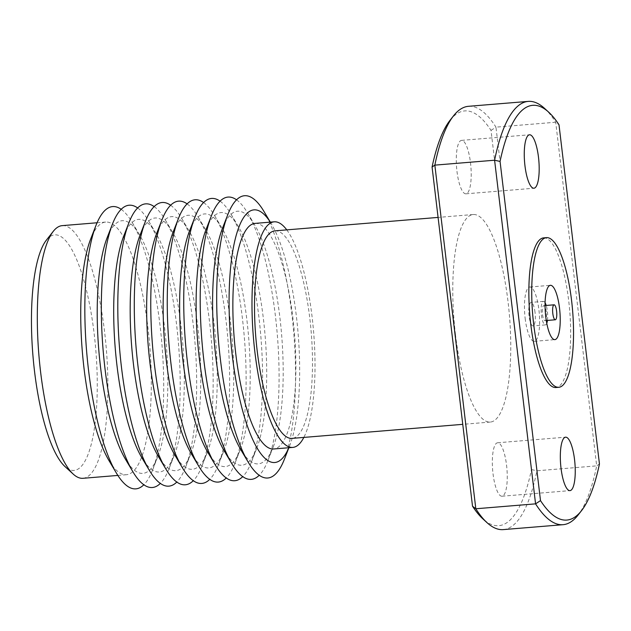 <?xml version="1.0" encoding="UTF-8"?>
<svg xmlns="http://www.w3.org/2000/svg" width="631" height="631" viewBox="0 0 631 631"><rect width="100%" height="100%" fill="white"/><g stroke="black" fill="none" stroke-linecap="round" stroke-linejoin="round"><path stroke-width="0.47" stroke-dasharray="3.15 2.37" d="M46.331 240.198A118.178 31.558 -94.7 0 1 94.208 334.091A118.178 31.558 -94.7 0 1 64.961 466.53M83 478.298A126.76 33.853 85.3 0 0 104.612 332.064A126.76 33.853 85.3 0 0 62.209 225.638M546.296 311.966A7.509 2.003 85.3 0 0 543.78 305.664A7.509 2.003 85.3 0 0 542.502 314.325A7.509 2.003 85.3 0 0 545.018 320.627A7.509 2.003 85.3 0 0 546.296 311.966M547.44 320.43A11.8 3.147 85.3 0 0 547.377 311.288A11.8 3.147 85.3 0 0 546.209 305.459M545.081 302.746A11.8 3.147 85.3 0 0 543.433 301.381A11.8 3.147 85.3 0 0 541.422 314.995A11.8 3.147 85.3 0 0 545.365 324.902A11.8 3.147 85.3 0 0 546.777 323.285M535.017 312.306A11.8 3.147 85.3 0 0 531.073 302.399A11.8 3.147 85.3 0 0 529.062 316.013A11.8 3.147 85.3 0 0 533.006 325.919A11.8 3.147 85.3 0 0 535.017 312.306M525.158 318.434A27.243 7.272 85.3 0 0 534.276 341.316A27.243 7.272 85.3 0 0 538.921 309.884A27.243 7.272 85.3 0 0 529.803 287.01A27.243 7.272 85.3 0 0 525.158 318.434M456.97 171.309A26.817 7.162 85.3 0 0 465.938 193.82A26.817 7.162 85.3 0 0 470.513 162.885A26.817 7.162 85.3 0 0 461.537 140.374A26.817 7.162 85.3 0 0 456.97 171.309M493.024 473.707A26.817 7.162 85.3 0 0 502 496.218A26.817 7.162 85.3 0 0 506.567 465.284A26.817 7.162 85.3 0 0 497.599 442.773A26.817 7.162 85.3 0 0 493.024 473.707M108.958 460.551A126.76 33.853 85.3 0 0 126.429 474.725A126.76 33.853 85.3 0 0 148.04 328.491A126.76 33.853 85.3 0 0 105.637 222.065A126.76 33.853 85.3 0 0 90.714 238.897M121.176 209.311A141.62 37.821 -94.7 0 1 132.171 222.404A141.62 37.821 -94.7 0 1 160.037 325.486A141.62 37.821 -94.7 0 1 152.552 470.048A141.62 37.821 -94.7 0 1 143.844 484.766M107.199 237.54A126.76 33.853 -94.7 0 1 139.585 234.874A126.76 33.853 -94.7 0 1 164.525 327.134A126.76 33.853 -94.7 0 1 157.829 456.536A126.76 33.853 -94.7 0 1 125.443 459.202M137.661 207.954A141.62 37.821 -94.7 0 1 148.656 221.047A141.62 37.821 -94.7 0 1 176.522 324.129A141.62 37.821 -94.7 0 1 169.037 468.691A141.62 37.821 -94.7 0 1 160.329 483.409M123.684 236.183A126.76 33.853 -94.7 0 1 156.07 233.517A126.76 33.853 -94.7 0 1 181.01 325.777A126.76 33.853 -94.7 0 1 174.306 455.18A126.76 33.853 -94.7 0 1 141.92 457.846M154.145 206.597A141.62 37.821 -94.7 0 1 165.141 219.691A141.62 37.821 -94.7 0 1 192.999 322.772A141.62 37.821 -94.7 0 1 185.514 467.334A141.62 37.821 -94.7 0 1 176.814 482.052M140.161 234.827A126.76 33.853 -94.7 0 1 172.547 232.161A126.76 33.853 -94.7 0 1 197.487 324.421A126.76 33.853 -94.7 0 1 190.791 453.823A126.76 33.853 -94.7 0 1 158.405 456.489M170.622 205.241A141.62 37.821 -94.7 0 1 181.618 218.334A141.62 37.821 -94.7 0 1 209.484 321.416A141.62 37.821 -94.7 0 1 201.999 465.978A141.62 37.821 -94.7 0 1 193.291 480.696M156.646 233.47A126.76 33.853 -94.7 0 1 189.032 230.812A126.76 33.853 -94.7 0 1 213.972 323.064A126.76 33.853 -94.7 0 1 207.268 452.466A126.76 33.853 -94.7 0 1 174.89 455.132M187.107 203.884A141.62 37.821 -94.7 0 1 198.102 216.977A141.62 37.821 -94.7 0 1 225.969 320.059A141.62 37.821 -94.7 0 1 218.484 464.621A141.62 37.821 -94.7 0 1 209.776 479.339M173.131 232.113A126.76 33.853 -94.7 0 1 205.517 229.455A126.76 33.853 -94.7 0 1 230.457 321.715A126.76 33.853 -94.7 0 1 223.753 451.11A126.76 33.853 -94.7 0 1 191.367 453.776M203.592 202.527A141.62 37.821 -94.7 0 1 214.587 215.621A141.62 37.821 -94.7 0 1 242.446 318.702A141.62 37.821 -94.7 0 1 234.961 463.264A141.62 37.821 -94.7 0 1 226.253 477.982M189.608 230.757A126.76 33.853 -94.7 0 1 221.994 228.099A126.76 33.853 -94.7 0 1 246.934 320.359A126.76 33.853 -94.7 0 1 240.237 449.753A126.76 33.853 -94.7 0 1 207.851 452.419M220.069 201.171A141.62 37.821 -94.7 0 1 231.064 214.264A141.62 37.821 -94.7 0 1 258.931 317.346A141.62 37.821 -94.7 0 1 251.446 461.916A141.62 37.821 -94.7 0 1 242.738 476.626M206.092 229.408A126.76 33.853 -94.7 0 1 238.479 226.742A126.76 33.853 -94.7 0 1 263.419 319.002A126.76 33.853 -94.7 0 1 256.714 448.396A126.76 33.853 -94.7 0 1 224.328 451.062M236.554 199.814A141.62 37.821 -94.7 0 1 247.549 212.907A141.62 37.821 -94.7 0 1 275.416 315.989A141.62 37.821 -94.7 0 1 267.923 460.559A141.62 37.821 -94.7 0 1 259.223 475.269M222.569 228.051A126.76 33.853 -94.7 0 1 254.956 225.385A126.76 33.853 -94.7 0 1 279.904 317.645A126.76 33.853 -94.7 0 1 273.199 447.04A126.76 33.853 -94.7 0 1 240.813 449.706M264.026 211.551A141.62 37.821 -94.7 0 1 291.893 314.632A141.62 37.821 -94.7 0 1 284.407 459.202M270.281 222.144A126.76 33.853 -94.7 0 1 271.44 224.029A126.76 33.853 -94.7 0 1 296.381 316.289A126.76 33.853 -94.7 0 1 289.684 445.683A126.76 33.853 -94.7 0 1 288.84 447.734M543.599 237.879A75.081 20.05 -94.7 0 1 568.72 300.916A75.081 20.05 -94.7 0 1 555.911 387.529M455.472 334.643A104.123 27.803 -94.7 0 1 473.226 214.524A104.123 27.803 -94.7 0 1 508.065 301.949A104.123 27.803 -94.7 0 1 490.311 422.068A104.123 27.803 -94.7 0 1 455.472 334.643M274.958 230.843A104.123 27.803 -94.7 0 1 309.797 318.269A104.123 27.803 -94.7 0 1 292.043 438.387M286.766 229.865A113.178 30.225 -94.7 0 1 312.085 316.841A113.178 30.225 -94.7 0 1 303.842 437.417M255.09 223.39A113.178 30.225 -94.7 0 1 292.95 318.418A113.178 30.225 -94.7 0 1 273.649 448.98M450.021 120.308A208.08 55.567 -94.7 0 1 491.021 130.388L531.46 469.567A208.08 55.567 -94.7 0 1 482.818 518.816M503.301 529.606A212.363 56.711 85.3 0 0 536.934 470.781L596.681 465.867A212.363 56.711 -94.7 0 1 578.035 515.117M544.561 108.39A212.363 56.711 -94.7 0 1 555.706 122.233L596.681 465.867L599.45 463.974M531.46 469.567L536.934 470.781L495.958 127.146L555.706 122.233L559.003 124.788M491.021 130.388L495.958 127.146A212.363 56.711 85.3 0 0 468.47 106.308M545.058 305.554L543.78 305.664M543.433 301.381L531.073 302.399M534.276 341.316L554.878 339.62M465.938 193.82L533.929 188.227M502 496.218L569.982 490.626M105.637 222.065L97.064 222.767M139.585 234.874L132.171 222.404M156.07 233.517L148.656 221.047M172.547 232.161L165.141 219.691M189.032 230.812L181.618 218.334M205.517 229.455L198.102 216.977M221.994 228.099L214.587 215.621M238.479 226.742L231.064 214.264M254.956 225.385L247.549 212.907M271.44 224.029L270.32 222.136M473.226 214.524L438.08 217.419M490.311 422.068L462.76 424.34M289.684 445.683L288.88 447.726M273.199 447.04L267.923 460.559M256.714 448.396L251.446 461.916M240.237 449.753L234.961 463.264M223.753 451.11L218.484 464.621M207.268 452.466L201.999 465.978M190.791 453.823L185.514 467.334M174.306 455.18L169.037 468.691M157.829 456.536L152.552 470.048M126.429 474.725L117.855 475.427M497.599 442.773L565.589 437.18M461.537 140.374L529.527 134.782M529.803 287.01L550.406 285.315M545.365 324.902L533.006 325.919M546.288 320.524L545.018 320.627"/><path stroke-width="0.95" d="M73.243 474.118L64.961 466.53A118.178 31.558 -94.7 0 1 34.516 371.202A118.178 31.558 -94.7 0 1 46.331 240.198L53.264 231.356A126.76 33.853 85.3 0 0 40.589 371.872A126.76 33.853 85.3 0 0 73.243 474.118A126.76 33.853 85.3 0 0 83 478.298L117.855 475.427M97.064 222.767L62.209 225.638A126.76 33.853 85.3 0 0 53.264 231.356M556.597 311.115A7.509 2.003 85.3 0 0 554.081 304.812A7.509 2.003 85.3 0 0 552.803 313.473A7.509 2.003 85.3 0 0 555.319 319.775A7.509 2.003 85.3 0 0 556.597 311.115M546.209 305.459A11.8 3.147 85.3 0 0 545.081 302.746M545.76 316.746A27.243 7.272 85.3 0 0 554.878 339.62A27.243 7.272 85.3 0 0 559.523 308.188A27.243 7.272 85.3 0 0 550.406 285.315A27.243 7.272 85.3 0 0 545.76 316.746M524.953 165.716A26.817 7.162 85.3 0 0 533.929 188.227A26.817 7.162 85.3 0 0 538.495 157.293A26.817 7.162 85.3 0 0 529.527 134.782A26.817 7.162 85.3 0 0 524.953 165.716M561.014 468.115A26.817 7.162 85.3 0 0 569.982 490.626A26.817 7.162 85.3 0 0 574.557 459.691A26.817 7.162 85.3 0 0 565.589 437.18A26.817 7.162 85.3 0 0 561.014 468.115M95.991 225.385L90.714 238.897A126.76 33.853 85.3 0 0 84.018 368.299A126.76 33.853 85.3 0 0 108.958 460.551L116.372 473.029A141.62 37.821 -94.7 0 1 88.506 369.947A141.62 37.821 -94.7 0 1 95.991 225.385A141.62 37.821 -94.7 0 1 121.176 209.311M160.329 483.409A141.62 37.821 -94.7 0 1 132.849 471.672L125.443 459.202A126.76 33.853 -94.7 0 1 100.503 366.942A126.76 33.853 -94.7 0 1 107.199 237.54L112.476 224.029A141.62 37.821 -94.7 0 1 137.661 207.954M132.849 471.672A141.62 37.821 -94.7 0 1 104.991 368.591A141.62 37.821 -94.7 0 1 112.476 224.029M176.814 482.052A141.62 37.821 -94.7 0 1 149.334 470.316L141.92 457.846A126.76 33.853 -94.7 0 1 116.98 365.586A126.76 33.853 -94.7 0 1 123.684 236.183L128.953 222.672A141.62 37.821 -94.7 0 1 154.145 206.597M149.334 470.316A141.62 37.821 -94.7 0 1 121.467 367.234A141.62 37.821 -94.7 0 1 128.953 222.672M193.291 480.696A141.62 37.821 -94.7 0 1 165.819 468.959L158.405 456.489A126.76 33.853 -94.7 0 1 133.464 364.229A126.76 33.853 -94.7 0 1 140.161 234.827L145.438 221.315A141.62 37.821 -94.7 0 1 170.622 205.241M165.819 468.959A141.62 37.821 -94.7 0 1 137.952 365.877A141.62 37.821 -94.7 0 1 145.438 221.315M209.776 479.339A141.62 37.821 -94.7 0 1 182.296 467.603L174.89 455.132A126.76 33.853 -94.7 0 1 149.941 362.872A126.76 33.853 -94.7 0 1 156.646 233.47L161.922 219.959A141.62 37.821 -94.7 0 1 187.107 203.884M182.296 467.603A141.62 37.821 -94.7 0 1 154.429 364.529A141.62 37.821 -94.7 0 1 161.922 219.959M226.253 477.982A141.62 37.821 -94.7 0 1 198.781 466.246L191.367 453.776A126.76 33.853 -94.7 0 1 166.426 361.516A126.76 33.853 -94.7 0 1 173.131 232.113L178.399 218.602A141.62 37.821 -94.7 0 1 203.592 202.527M198.781 466.246A141.62 37.821 -94.7 0 1 170.914 363.172A141.62 37.821 -94.7 0 1 178.399 218.602M242.738 476.626A141.62 37.821 -94.7 0 1 215.258 464.889L207.851 452.419A126.76 33.853 -94.7 0 1 182.911 360.159A126.76 33.853 -94.7 0 1 189.608 230.757L194.884 217.245A141.62 37.821 -94.7 0 1 220.069 201.171M215.258 464.889A141.62 37.821 -94.7 0 1 187.399 361.815A141.62 37.821 -94.7 0 1 194.884 217.245M259.223 475.269A141.62 37.821 -94.7 0 1 231.743 463.533L224.328 451.062A126.76 33.853 -94.7 0 1 199.388 358.802A126.76 33.853 -94.7 0 1 206.092 229.408L211.361 215.889A141.62 37.821 -94.7 0 1 236.554 199.814M231.743 463.533A141.62 37.821 -94.7 0 1 203.876 360.459A141.62 37.821 -94.7 0 1 211.361 215.889M288.88 447.726L284.407 459.202A141.62 37.821 -94.7 0 1 248.228 462.176L240.813 449.706A126.76 33.853 -94.7 0 1 215.873 357.446A126.76 33.853 -94.7 0 1 222.569 228.051L227.846 214.532A141.62 37.821 -94.7 0 1 264.026 211.551L270.32 222.136M248.228 462.176A141.62 37.821 -94.7 0 1 220.361 359.102A141.62 37.821 -94.7 0 1 227.846 214.532M288.84 447.734A126.76 33.853 -94.7 0 1 232.358 356.089A126.76 33.853 -94.7 0 1 236.31 234.977A126.76 33.853 -94.7 0 1 270.281 222.144M533.676 324.255A75.081 20.05 -94.7 0 1 546.485 237.642A75.081 20.05 -94.7 0 1 571.599 300.679A75.081 20.05 -94.7 0 1 558.798 387.292A75.081 20.05 -94.7 0 1 533.676 324.255M558.798 387.292L555.911 387.529A75.081 20.05 -94.7 0 1 530.797 324.492A75.081 20.05 -94.7 0 1 543.599 237.879L546.485 237.642M462.76 424.34L292.043 438.387A104.123 27.803 -94.7 0 1 257.203 350.962A104.123 27.803 -94.7 0 1 274.958 230.843L438.08 217.419M303.842 437.417A113.178 30.225 -94.7 0 1 292.784 447.411A113.178 30.225 -94.7 0 1 254.916 352.382A113.178 30.225 -94.7 0 1 274.217 221.82A113.178 30.225 -94.7 0 1 286.766 229.865M292.784 447.411L273.649 448.98A113.178 30.225 -94.7 0 1 235.789 353.959A113.178 30.225 -94.7 0 1 255.09 223.39L274.217 221.82M559.003 124.788A208.08 55.567 85.3 0 0 548.702 112.184A208.08 55.567 85.3 0 0 500.06 161.433L540.507 500.612A208.08 55.567 85.3 0 0 581.498 510.692A208.08 55.567 85.3 0 0 599.45 463.974L559.003 124.788M432.077 167.026L434.846 165.133L475.821 508.767A212.363 56.711 85.3 0 0 486.958 522.61L482.818 518.816A208.08 55.567 -94.7 0 1 472.516 506.212L432.077 167.026A208.08 55.567 -94.7 0 1 450.021 120.308L453.492 115.883A212.363 56.711 85.3 0 0 434.846 165.133L494.594 160.219A212.363 56.711 -94.7 0 1 528.218 101.394A212.363 56.711 -94.7 0 1 544.561 108.39L548.702 112.184M581.498 510.692L578.035 515.117A212.363 56.711 -94.7 0 1 563.049 524.692A212.363 56.711 -94.7 0 1 535.569 503.853L494.594 160.219L500.06 161.433M472.516 506.212L475.821 508.767L535.569 503.853L540.507 500.612M486.958 522.61A212.363 56.711 85.3 0 0 503.301 529.606L563.049 524.692M528.218 101.394L468.47 106.308A212.363 56.711 85.3 0 0 453.492 115.883M143.844 484.766A141.62 37.821 -94.7 0 1 116.372 473.029M546.777 323.285A11.8 3.147 85.3 0 0 547.44 320.43M554.081 304.812L545.058 305.554M555.319 319.775L546.288 320.524"/></g></svg>
